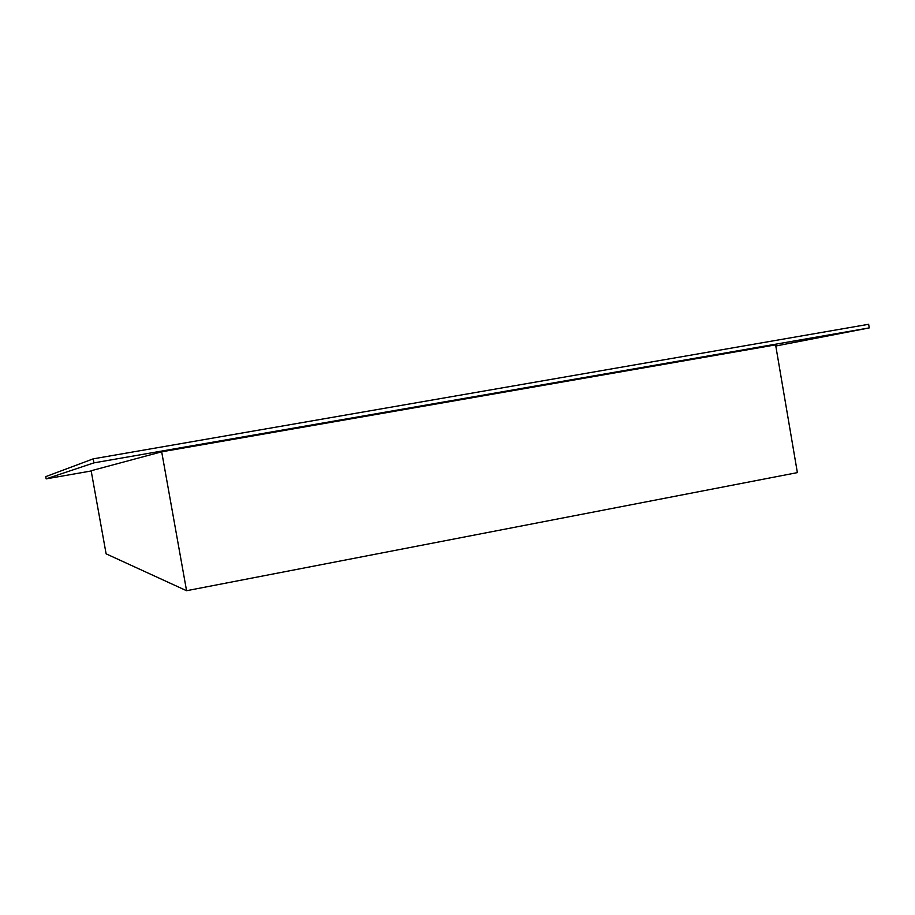 <?xml version="1.0" encoding="UTF-8"?>
<svg xmlns="http://www.w3.org/2000/svg" width="915" height="915" viewBox="0 0 915 915"><rect width="100%" height="100%" fill="white"/><g stroke="black" fill="none" stroke-linecap="round" stroke-linejoin="round"><path stroke-width="1.37" d="M687.142 359.95L676.311 361.94L687.142 359.95M285.389 429.913L275.953 431.64L285.389 429.913M106.117 553.838L91.145 470.745L106.117 553.838L186.569 590.713L797.377 472.62L775.6 344.875L797.377 472.62L186.569 590.713L161.681 451.804L186.569 590.713L106.117 553.838M775.6 344.875L161.681 451.804L91.145 470.745L161.681 451.804L775.6 344.875M46.15 478.865L93.925 462.864L869.25 327.902L775.794 346.007L869.25 327.902L93.925 462.864L46.15 478.865L91.191 470.985L46.15 478.865L45.75 476.635L93.204 458.85L868.644 324.287L869.25 327.902L868.644 324.287L93.204 458.85L93.925 462.864L93.204 458.85L45.75 476.635L46.15 478.865"/></g></svg>
